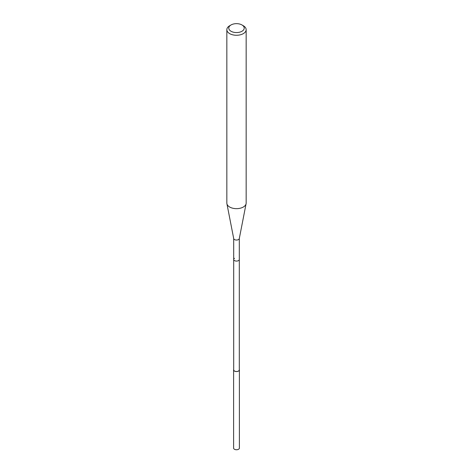 <?xml version="1.0" encoding="UTF-8"?>
<svg xmlns="http://www.w3.org/2000/svg" width="473" height="473" viewBox="0 0 473 473"><rect width="100%" height="100%" fill="white"/><g stroke="black" fill="none" stroke-linecap="round" stroke-linejoin="round"><path stroke-width="0.71" d="M239.303 369.46A2.897 1.673 180 0 1 239.397 369.886A2.897 1.673 180 0 1 238.552 371.069A2.897 1.673 180 0 1 235.388 371.435A2.897 1.673 180 0 1 233.603 369.886A2.897 1.673 180 0 1 233.697 369.46M233.603 369.886L233.603 448.073A2.897 1.673 0 0 0 235.388 449.622A2.897 1.673 0 0 0 238.552 449.261A2.897 1.673 0 0 0 239.397 448.073L239.397 369.886M233.697 238.528L233.697 369.886A2.803 1.62 0 0 0 235.43 371.382A2.803 1.62 0 0 0 238.481 371.033A2.803 1.62 0 0 0 239.303 369.886L239.303 259.47A2.803 1.62 180 0 1 238.481 260.611A2.803 1.62 180 0 1 235.43 260.96A2.803 1.62 180 0 1 233.697 259.47A2.803 1.62 180 0 1 234.519 258.323M239.303 238.433A2.803 1.62 180 0 1 239.285 238.617A2.803 1.62 180 0 1 238.481 239.58A2.803 1.62 180 0 1 235.578 239.959A2.803 1.62 180 0 1 233.715 238.617L226.904 203.703A9.661 5.575 0 0 0 233.307 208.345A9.661 5.575 0 0 0 243.329 207.02A9.661 5.575 0 0 0 246.096 203.703A9.661 5.575 0 0 0 246.161 203.077L246.161 29.687A9.661 5.575 180 0 1 243.329 33.63A9.661 5.575 180 0 1 232.805 34.842A9.661 5.575 180 0 1 226.839 29.687A9.661 5.575 180 0 1 229.671 25.743L231.037 24.957A7.728 4.464 180 0 1 241.963 24.957A7.728 4.464 180 0 1 241.963 31.265A7.728 4.464 180 0 1 231.037 31.265A7.728 4.464 180 0 1 231.037 24.957L229.671 25.743M233.697 259.47A2.803 1.62 0 0 0 235.43 260.96A2.803 1.62 0 0 0 238.481 260.611A2.803 1.62 0 0 0 239.303 259.47L239.303 238.528M226.839 29.687L226.839 203.077A9.661 5.575 0 0 0 226.904 203.703M241.963 24.957L243.329 25.743A9.661 5.575 180 0 1 246.161 29.687M239.285 238.617L246.096 203.703"/></g></svg>

